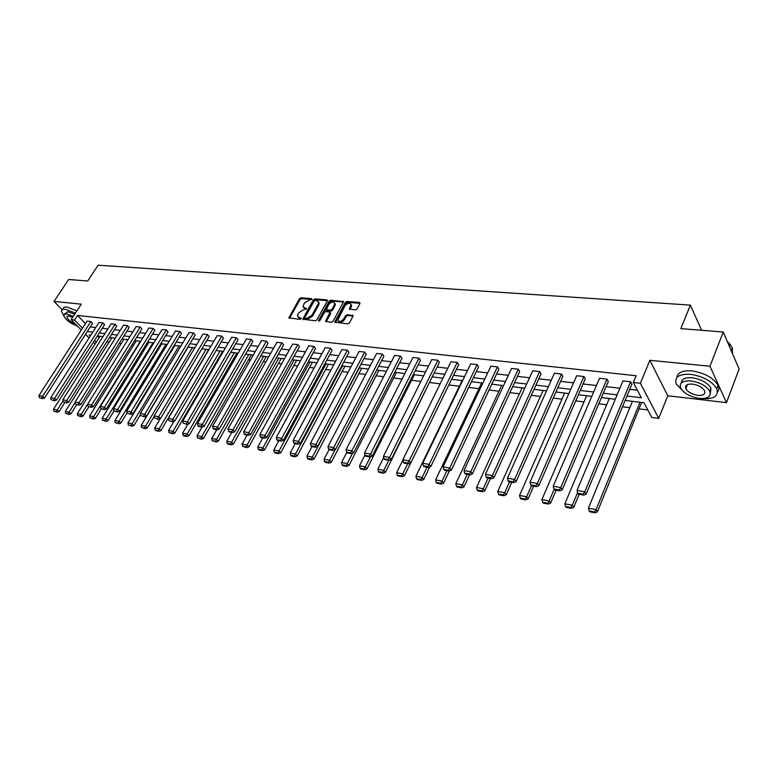 <?xml version="1.0" encoding="UTF-8"?>
<svg xmlns="http://www.w3.org/2000/svg" width="778" height="778" viewBox="0 0 778 778"><rect width="100%" height="100%" fill="white"/><g stroke="black" fill="none" stroke-linecap="round" stroke-linejoin="round"><path stroke-width="1.17" d="M311.871 299.413L311.57 298.645L300.989 297.789L299.423 298.733L288.813 317.891L299.958 319.35L301.076 318.679L297.595 316.247L298.071 314.137L298.947 312.581L304.004 309.556L306.493 309.012L303.002 306.59L304.344 302.992L309.381 299.968L311.871 299.413M726.487 402.634L709.964 366.234L649.873 360.302L667.767 395.778L726.487 402.634L739.1 369.035L723.219 332.021L680.857 328.627L690.378 305.122L98.096 265.201L87.71 281.014L68.62 279.487L54.013 301.446L62.182 309.809M723.219 332.021L709.964 366.234M355.361 309.975L357.005 308.992L359.913 303.615L359.417 302.467L346.92 301.465L345.286 302.438L334.725 322.15L347.854 323.872L349.507 322.889L353.193 315.732L347.183 314.682L345.539 315.654L343.779 318.892C341.172 321.849 339.159 322.228 337.749 320.04L344.994 305.803C347.62 302.846 349.633 302.477 351.024 304.684L349.361 308.963L355.361 309.975M81.301 330.037L71.148 319.661L81.282 304.149L54.013 301.446M71.148 319.661L74.562 320.04L82.497 328.18M626.942 396.031L641.344 397.752L633.273 382.504L636.093 375.725L77.557 315.44L74.562 320.04M633.273 382.504L640.391 383.301L658.742 418.36L651.779 417.465L643.999 402.761L625.113 400.446M649.873 360.302L640.391 383.301M327.344 300.989L326.896 299.87L314.915 298.908L313.33 299.861L302.739 319.184L315.304 320.799L316.909 319.836L327.344 300.989M330.747 300.172L343.604 301.689L333.033 321.353L331.399 322.316L325.535 321.295L330.076 312.309L326.011 311.482L324.397 312.445L319.972 320.458L318.426 320.769L329.143 301.135L330.747 300.172L331.379 301.018L343.575 302M701.62 330.29L690.378 305.122M413.828 374.646L414.168 375.113L366.983 468.901L365.339 466.917L364.143 468.959L360.058 468.2L360.72 468.988L364.804 469.747L364.143 468.959M378.341 370.309L378.691 370.775L331.302 462.258L329.619 460.313L328.472 462.307L324.572 461.578L325.253 462.356L329.152 463.085L328.472 462.307M344.391 366.156L344.751 366.623L297.206 455.918L295.504 454.002L294.405 455.957L290.671 455.256L291.361 456.025L295.086 456.715L294.405 455.957M311.871 362.188L312.231 362.636L264.608 449.849L262.876 447.963L261.816 449.879L258.247 449.207L258.938 449.966L262.507 450.627L261.816 449.879M280.702 358.376L281.062 358.823L233.4 444.034L231.649 442.186L230.628 444.063L227.205 443.421L227.905 444.16L231.329 444.802L230.628 444.063M250.788 354.729L251.158 355.157L203.496 438.471L201.735 436.643L200.743 438.491L197.466 437.878L201.444 439.22L200.743 438.491M222.061 351.218L222.44 351.646L174.817 433.132L173.037 431.333L172.084 433.142L168.943 432.558L172.794 433.861L172.084 433.142M97.483 335.999L99.107 337.671M106.761 341.902L109.076 342.184M119.19 343.458L121.193 343.711M131.871 345.053L133.544 345.267M144.786 346.677L146.118 346.852M157.963 348.34L158.945 348.466M171.393 350.032L172.006 350.11M219.824 356.12L220.573 356.217M234.032 357.909L235.355 358.075M248.542 359.737L250.438 359.971M263.343 361.595L265.843 361.916M278.446 363.501L281.587 363.89M293.87 365.436L297.673 365.913M309.625 367.42L314.108 367.984M325.71 369.443L330.903 370.095M342.145 371.514L348.087 372.263M358.94 373.625L365.66 374.471M376.095 375.784L383.632 376.727M393.649 377.991L402.022 379.042M411.591 380.248L420.849 381.414M429.942 382.552L440.134 383.836M448.848 384.935L459.37 386.258M468.716 387.434L478.917 388.718M489.07 389.992L498.931 391.237M509.93 392.618L519.432 393.814M531.316 395.312L540.428 396.459M553.236 398.073L561.949 399.163M575.72 400.894L584.006 401.944M598.797 403.801L606.626 404.784M622.478 406.777L629.83 407.701M639.467 408.917L647.811 409.967M208.125 349.517L208.494 349.935L160.91 430.545L159.13 428.766L158.187 430.555L155.114 429.981L155.824 430.691L158.907 431.265L158.187 430.555M236.279 352.949L236.648 353.387L189.005 435.777L187.235 433.968L186.263 435.787L183.054 435.184L183.764 435.913L186.973 436.507L186.263 435.787M265.59 356.538L265.959 356.976L218.287 441.223L216.537 439.385L215.525 441.243L212.18 440.62L216.226 441.982L215.525 441.243M296.126 360.263L296.486 360.71L248.834 446.912L247.093 445.035L246.052 446.932L242.561 446.29L246.743 447.681L246.052 446.932M327.956 364.153L328.316 364.61L280.732 452.845L279.01 450.948L277.931 452.884L274.284 452.203L274.974 452.961L278.612 453.642L277.931 452.884M361.186 368.208L361.537 368.675L314.059 459.049L312.367 457.114L311.249 459.098L307.436 458.378L308.117 459.156L311.92 459.866L311.249 459.098M395.885 372.448L396.235 372.925L348.943 465.545L347.27 463.581L346.103 465.594L342.116 464.855L342.777 465.633L346.774 466.382L346.103 465.594M432.208 376.931L385.46 472.334L383.826 470.34L382.611 472.402L378.429 471.624L379.09 472.421L383.262 473.199L382.611 472.402M641.607 402.469L597.446 511.788L596.065 509.609L594.557 511.924L589.179 510.922L589.734 511.798L595.112 512.799L594.557 511.924M667.767 395.778L658.742 418.36M95.023 344.061L93.311 342.31M89.042 337.953L85.502 334.326M90.822 335.182L89.139 334.978L90.238 336.106M94.498 340.463L96.2 342.223M615.262 399.25L601.452 397.558M591.766 396.381L578.394 394.747M568.864 393.58L555.93 392.005M546.545 390.857L534.029 389.321M524.78 388.193L512.663 386.715M503.551 385.606L491.813 384.167M482.846 383.077L471.478 381.687M462.628 380.607L451.619 379.256M442.906 378.196L432.228 376.892M423.64 375.842L413.283 374.578M404.813 373.537L394.786 372.312M386.433 371.291L376.698 370.104M368.461 369.103L359.028 367.945M350.897 366.953L341.746 365.835M333.723 364.853L324.834 363.773M316.918 362.801L308.302 361.751M300.493 360.798L292.12 359.776M284.408 358.833L276.287 357.841M268.673 356.908L260.786 355.945M253.258 355.031L245.605 354.097M238.175 353.183L230.735 352.278M223.403 351.384L216.177 350.499M208.922 349.614L201.901 348.758M194.743 347.883L187.916 347.046M180.846 346.181L174.214 345.374M167.221 344.518L160.774 343.73M153.859 342.884L147.596 342.126M140.769 341.289L134.672 340.54M127.923 339.714L122 338.994M115.319 338.177L109.562 337.477M102.949 336.67L97.357 335.979M87.331 331.486L92.777 332.138M99.312 332.926L104.913 333.587M111.517 334.384L117.274 335.075M123.965 335.872L129.877 336.582M136.636 337.389L142.734 338.119M149.571 338.936L155.833 339.685M162.748 340.511L169.186 341.279M176.188 342.116L182.82 342.913M189.89 343.759L196.717 344.576M203.875 345.432L210.896 346.268M218.151 347.134L225.377 347.999M232.71 348.875L240.149 349.769M247.579 350.654L255.242 351.568M262.76 352.473L270.647 353.416M278.261 354.321L286.382 355.293M294.094 356.217L302.457 357.219M310.276 358.152L318.892 359.183M326.809 360.136L335.688 361.196M343.711 362.149L352.862 363.248M360.992 364.221L370.425 365.349M378.662 366.331L388.387 367.498M396.741 368.5L406.768 369.696M415.238 370.707L425.576 371.942M434.173 372.973L444.841 374.247M453.555 375.288L464.563 376.61M473.403 377.661L484.762 379.022M493.729 380.092L505.467 381.502M514.569 382.591L526.677 384.04M535.916 385.139L548.432 386.637M557.816 387.765L570.741 389.311M580.271 390.449L593.624 392.044M603.3 393.201L617.11 394.854M90.277 326.906L95.723 327.538M102.258 328.297L107.87 328.948M114.473 329.707L120.24 330.378M126.921 331.146L132.844 331.836M139.602 332.614L145.7 333.324M152.537 334.112L158.8 334.841M165.714 335.639L172.162 336.388M179.164 337.195L185.796 337.963M192.876 338.79L199.693 339.578M206.86 340.404L213.882 341.221M221.127 342.057L228.353 342.894M235.695 343.74L243.135 344.605M250.565 345.461L258.218 346.356M265.736 347.221L273.623 348.136M281.237 349.021L289.358 349.954M297.07 350.849L305.443 351.821M313.252 352.726L321.868 353.718M329.775 354.632L338.663 355.663M346.677 356.596L355.828 357.647M363.948 358.59L373.382 359.679M381.619 360.642L391.344 361.76M399.688 362.733L409.714 363.89M418.175 364.872L428.513 366.068M437.1 367.06L447.768 368.295M456.472 369.307L467.471 370.581M476.301 371.602L487.66 372.915M496.627 373.955L508.345 375.307M517.438 376.358L529.546 377.768M538.775 378.828L551.281 380.277M560.656 381.366L573.571 382.864M583.082 383.962L596.434 385.509M606.101 386.627L619.891 388.222M629.713 389.36L637.376 390.245M77.557 315.44L85.463 323.599M577.801 493.233L578.385 494.127L583.821 495.1L583.247 494.195L577.801 493.233L577.004 490.461L622.964 380.899L630.608 381.755L584.774 491.832L586.204 494.088L631.882 384.157L630.608 381.755M553.965 488.992L554.549 489.887L559.839 490.83L559.256 489.936L553.965 488.992L553.187 486.26L599.527 378.283L606.976 379.119L560.744 487.592L562.212 489.829L608.279 381.492L606.976 379.119M530.752 484.869L531.355 485.754L536.509 486.668L535.906 485.783L530.752 484.869L530.003 482.175L576.692 375.735L583.947 376.552L537.365 483.478L538.862 485.696L585.289 378.896L583.947 376.552M508.141 480.853L508.763 481.728L513.781 482.623L513.169 481.747L508.141 480.853L507.421 478.198L554.422 373.255L561.502 374.043L514.589 479.462L516.115 481.66L562.873 376.367L561.502 374.043M486.124 476.943L486.746 477.809L491.638 478.674L491.015 477.809L486.124 476.943L485.423 474.317L532.716 370.834L539.611 371.602L492.406 475.553L493.962 477.731L541.011 373.907L539.611 371.602M464.67 473.121L465.302 473.987L470.068 474.833L469.435 473.977L464.67 473.121L463.989 470.544L511.535 368.471L518.265 369.219L470.797 471.74L472.382 473.899L519.685 371.495L518.265 369.219M443.752 469.406L444.394 470.262L449.042 471.089L448.391 470.233L443.752 469.406L443.09 466.858L490.869 366.166L497.434 366.895L449.733 468.035L451.337 470.165L498.883 369.151L497.434 366.895M423.349 465.779L424 466.625L428.532 467.432L427.881 466.586L423.349 465.779L422.717 463.27L470.69 363.909L477.109 364.629L429.193 464.408L430.817 466.528L478.577 366.866L477.109 364.629M403.451 462.249L404.113 463.085L408.538 463.873L407.876 463.036L403.451 462.249L402.839 459.769L450.997 361.721L457.26 362.412L409.16 460.877L410.803 462.978L458.748 364.629L457.26 362.412M384.04 458.796L384.711 459.623L389.019 460.391L388.358 459.565L384.04 458.796L383.447 456.346L431.761 359.572L437.878 360.253L389.613 457.435L391.276 459.516L439.385 362.441L437.878 360.253M365.096 455.431L365.767 456.248L369.978 456.997L369.307 456.18L365.096 455.431L364.512 453.01L412.962 357.472L418.943 358.143L370.532 454.07L372.215 456.132L420.47 360.311L418.943 358.143M346.589 452.144L347.28 452.961L351.384 453.691L350.703 452.874L346.589 452.144L346.035 449.762L394.602 355.429L400.446 356.081L351.909 450.793L353.611 452.835L401.993 358.22L400.446 356.081M328.53 448.935L329.22 449.742L333.227 450.452L332.546 449.645L328.53 448.935L327.985 446.572L376.649 353.426L382.358 354.058L333.723 447.583L335.444 449.616L383.924 356.188L382.358 354.058M310.879 445.794L311.57 446.601L315.498 447.292L314.798 446.494L310.879 445.794L310.354 443.47L359.105 351.462L364.688 352.084L315.965 444.462L317.687 446.465L366.263 354.194L364.688 352.084M293.637 442.731L294.337 443.528L298.169 444.209L297.468 443.411L293.637 442.731L293.131 440.436L341.941 349.555L347.396 350.158L298.606 441.398L300.347 443.392L348.991 352.249L347.396 350.158M276.783 439.735L277.483 440.523L281.237 441.194L280.527 440.406L276.783 439.735L276.287 437.469L325.155 347.678L330.494 348.272L281.646 438.413L283.396 440.387L332.099 350.343L330.494 348.272M260.309 436.808L261.009 437.586L264.676 438.238L263.966 437.46L260.309 436.808L259.823 434.562L308.73 345.85L313.952 346.434L265.065 435.486L266.825 437.45L315.576 348.476L313.952 346.434M244.195 433.949L244.905 434.717L248.493 435.359L247.774 434.581L244.195 433.949L243.728 431.732L292.654 344.051L297.77 344.625L248.853 432.626L250.623 434.571L299.404 346.657L297.77 344.625M228.431 431.148L229.15 431.916L232.651 432.539L231.941 431.771L228.431 431.148L227.983 428.95L276.919 342.301L281.928 342.855L232.992 429.835L234.781 431.761L283.571 344.868L281.928 342.855M213.016 428.406L213.736 429.164L217.159 429.777L216.449 429.018L213.016 428.406L212.579 426.237L261.515 340.579L266.416 341.124L217.48 427.103L219.27 429.009L268.07 343.117L266.416 341.124M197.923 425.722L198.653 426.48L202.008 427.073L201.288 426.315L197.923 425.722L197.505 423.582L246.431 338.897L251.236 339.432L202.299 424.428L204.099 426.325L252.889 341.406L251.236 339.432M183.161 423.096L187.167 424.428L183.161 423.096L182.742 420.986L231.659 337.253L236.356 337.778L187.44 421.812L189.249 423.689L238.029 339.733L236.356 337.778M168.7 420.528L172.648 421.841L168.7 420.528L168.301 418.438L217.179 335.629L221.788 336.145L172.901 419.245L174.71 421.112L223.461 338.09L221.788 336.145M154.54 418.01L158.42 419.313L154.54 418.01L154.151 415.938L202.99 334.054L207.502 334.559L158.654 416.736L160.472 418.583L209.185 336.475L207.502 334.559M140.672 415.549L144.484 416.833L140.672 415.549L140.293 413.497L189.083 332.498L193.508 332.994L144.708 414.275L146.527 416.113L195.2 334.9L193.508 332.994M127.086 413.137L130.84 414.402L127.086 413.137L126.717 411.105L175.458 330.981L179.796 331.467L131.044 411.873L132.873 413.692L181.488 333.354L179.796 331.467M113.773 410.765L117.468 412.019L113.773 410.765L113.413 408.761L162.087 329.493L166.346 329.96L117.653 409.51L119.481 411.309L168.038 331.836L166.346 329.96M100.722 408.45L104.369 409.685L100.722 408.45L100.381 406.466L148.977 328.024L153.159 328.491L104.534 407.195L106.362 408.985L154.861 330.349L153.159 328.491M87.933 406.174L91.522 407.39L87.933 406.174L87.603 404.21L136.121 326.595L140.215 327.052L91.668 404.93L93.506 406.709L141.927 328.89L140.215 327.052M75.388 403.947L78.918 405.144L75.388 403.947L75.067 402.002L123.508 325.185L127.524 325.632L79.055 402.712L80.902 404.472L129.236 327.46L127.524 325.632M63.096 401.759L66.568 402.946L63.096 401.759L62.775 399.843L111.137 323.804L115.076 324.241L66.694 400.534L68.532 402.275L116.788 326.06L115.076 324.241M51.037 399.62L54.46 400.787L51.037 399.62L50.726 397.714L98.991 322.452L102.852 322.88L54.567 398.394L56.405 400.125L104.573 324.679L102.852 322.88M39.201 397.519L42.576 398.676L39.201 397.519L38.9 395.632L87.068 321.12L90.861 321.547L42.664 396.294L44.511 398.015L92.582 323.327L90.861 321.547M303.731 307.748L305.462 308.934L304.82 308.107M306.483 309.022L305.462 308.934M298.334 317.395L300.045 318.581L299.404 317.755M301.076 318.679L300.045 318.581M311.852 299.442L301.621 298.626L300.055 299.559L289.484 318.358M327.46 300.707L315.547 299.744L313.962 300.687L303.401 319.67M315.216 300.444L314.108 301.105L304.937 317.502L305.239 318.299L306.697 318.435L311.813 315.391L318.076 304.14L318.542 302.136L316.685 300.561L315.216 300.444M305.064 318.26L305.88 319.136L305.239 318.299M318.455 301.776L319.175 302.973L318.717 304.976L312.455 316.218L307.349 319.272L305.88 319.136M330.358 312.688L330.562 313.777L326.196 321.829M319.213 321.081L329.775 301.971L329.143 301.135M334.316 304.966L334.696 303.342C333.315 301.232 331.34 301.621 328.783 304.509L326.225 309.498L330.28 310.315L331.905 309.352L334.316 304.966L334.939 305.812L335.328 304.188L334.647 303.08M326.566 309.955L327.46 310.85L326.818 310.014M334.939 305.812L332.537 310.198L330.922 311.151L327.46 310.85M331.379 301.018L329.775 301.971M350.966 304.373L351.646 305.54L350.012 309.518M338.449 321.188C340.054 323.026 342.048 322.549 344.421 319.739L343.779 318.892M352.56 315.158L353.173 315.994L347.815 315.537L346.171 316.51L344.421 319.739M359.417 302.467L360.029 303.313L347.542 302.321L345.918 303.284L335.376 322.695M62.96 400.962L57.271 409.918L53.507 409.218L99.973 336.3M56.444 411.572L53.808 411.085L57.164 412.243L56.444 411.572L57.271 409.918L59.07 411.591L64.759 402.625M53.507 409.218L53.808 411.085M57.164 412.243L59.07 411.591M38.9 395.632L42.664 396.294L41.837 397.986M44.511 398.015L42.576 398.676M75.417 313.116L65.401 309.265C62.862 309.041 61.569 309.722 61.501 311.288L63.679 315.674M76.886 310.879L66.869 307.028C64.331 306.814 63.037 307.495 62.96 309.07M64.467 313.962L67.793 311.715L74.649 314.293M73.307 316.354L66.441 313.777L63.631 315.226C65.303 319.69 69.884 323.278 77.362 326.001M72.607 317.434L68.629 316.014L66.811 316.947C67.715 319.602 70.497 321.868 75.155 323.755M701.63 398.589L702.096 398.647C714.107 399.367 718.969 396.041 716.694 388.679C711.889 381.132 703.176 376.348 690.553 374.325C678.873 373.81 674.118 377.077 676.286 384.128L684.3 392.316M717.53 392.073C719.086 390.186 719.251 387.911 718.006 385.227C713.212 377.68 704.518 372.895 691.905 370.902C682.588 370.279 677.589 372.477 676.899 377.476M681.363 382.893C681.557 379.022 685.175 377.32 692.206 377.797C701.289 379.265 707.552 382.718 710.985 388.144L710.353 393.337M690.961 380.948C682.51 380.539 679.077 382.883 680.662 387.979C683.988 393.386 690.203 396.868 699.305 398.433C707.922 398.949 711.413 396.576 709.779 391.305C706.327 385.888 700.054 382.436 690.961 380.948M697.837 395.36C703.37 395.681 705.617 394.154 704.567 390.78C702.359 387.288 698.323 385.061 692.469 384.099C687.003 383.817 684.786 385.334 685.807 388.64C687.966 392.122 691.973 394.368 697.837 395.36M732.477 353.601L732.322 347.688L727.362 341.668M727.284 341.493L730.445 344.722M732.254 347.883L732.195 352.93M75.165 402.586L69.154 412.116L65.323 411.406L111.876 337.759M68.318 413.789L65.634 413.293L69.038 414.47L68.318 413.789L69.154 412.116L70.954 413.808L76.662 404.745M65.323 411.406L65.634 413.293M69.038 414.47L70.954 413.808M90.783 406.68L91.668 404.93L87.603 404.21L81.272 414.353L77.362 413.633L124.003 339.237M80.416 416.045L77.683 415.54L81.136 416.726L80.416 416.045L81.272 414.353L83.071 416.065L88.78 406.904M77.362 413.633L77.683 415.54M81.136 416.726L83.071 416.065M50.726 397.714L54.567 398.394L53.721 400.096M56.405 400.125L54.46 400.787M62.775 399.843L66.694 400.534L65.829 402.245M68.532 402.275L66.568 402.946M140.361 341.241L93.623 416.638L89.635 415.899L136.354 340.745M92.757 418.35L89.966 417.825L93.477 419.031L92.757 418.35L93.623 416.638L95.422 418.36L101.237 408.946M89.635 415.899L89.966 417.825M93.477 419.031L95.422 418.36M75.067 402.002L79.055 402.712L78.189 404.443M80.902 404.472L78.918 405.144M153.013 342.787L106.216 418.972L102.151 418.224L148.929 342.281M105.331 420.694L102.492 420.159L106.051 421.384L105.331 420.694L106.216 418.972L108.006 420.704L113.977 410.969M102.151 418.224L102.492 420.159M106.051 421.384L108.006 420.704M93.506 406.709L91.522 407.39M165.918 344.362L119.053 421.345L114.911 420.577L161.756 343.847M118.159 423.086L115.261 422.542L118.869 423.777L118.159 423.086L119.053 421.345L120.843 423.086L127.038 412.885M114.911 420.577L115.261 422.542M118.869 423.777L120.843 423.086M100.381 406.466L104.534 407.195L103.63 408.965M106.362 408.985L104.369 409.685M179.066 345.967L132.143 423.767L127.923 422.989L174.826 345.451M131.239 425.527L128.282 424.973L131.949 426.227L131.239 425.527L132.143 423.767L133.933 425.527L140.497 414.616M127.923 422.989L128.282 424.973M131.949 426.227L133.933 425.527M113.413 408.761L117.653 409.51L116.739 411.299M119.481 411.309L117.468 412.019M192.477 347.601L145.505 426.237L141.197 425.44L188.15 347.076M144.582 428.017L141.557 427.453L145.292 428.717L144.582 428.017L145.505 426.237L147.285 428.007L154.229 416.356M141.197 425.44L141.557 427.453M145.292 428.717L147.285 428.007M126.717 411.105L131.044 411.873L130.111 413.672M132.873 413.692L130.84 414.402M206.151 349.273L159.13 428.766L154.734 427.949L160.239 418.661M154.734 427.949L155.114 429.981M158.907 431.265L160.91 430.545M140.293 413.497L144.708 414.275L143.755 416.094M146.527 416.113L144.484 416.833M220.096 350.975L173.037 431.333L168.554 430.506L173.902 421.394M168.554 430.506L168.943 432.558M172.794 433.861L174.817 433.132M234.314 352.716L187.235 433.968L182.655 433.113L187.848 424.195M182.655 433.113L183.054 435.184M186.973 436.507L189.005 435.777M248.824 354.486L201.735 436.643L197.058 435.777L202.076 427.054M197.058 435.777L197.466 437.878M201.444 439.22L203.496 438.471M263.635 356.295L216.537 439.385L211.752 438.5L216.761 429.709M211.752 438.5L212.18 440.62M216.226 441.982L218.287 441.223M278.757 358.143L231.649 442.186L226.768 441.282L231.776 432.383M226.768 441.282L227.205 443.421M231.329 444.802L233.4 444.034M294.191 360.029L247.093 445.035L242.114 444.121L247.122 435.116M242.114 444.121L242.561 446.29M246.743 447.681L248.834 446.912M309.945 361.955L262.876 447.963L257.781 447.019L262.789 437.907M257.781 447.019L258.247 449.207M262.507 450.627L264.608 449.849M326.04 363.919L279.01 450.948L273.807 449.985L278.806 440.756M273.807 449.985L274.284 452.203M278.612 453.642L280.732 452.845M342.485 365.923L295.504 454.002L290.175 453.01L295.183 443.674M290.175 453.01L290.671 455.256M295.086 456.715L297.206 455.918M359.29 367.984L312.367 457.114L306.921 456.112L311.92 446.66M306.921 456.112L307.436 458.378M311.92 459.866L314.059 459.049M154.151 415.938L158.654 416.736L157.691 418.574M160.472 418.583L158.42 419.313M168.301 418.438L172.901 419.245L171.919 421.102M174.71 421.112L172.648 421.841M182.742 420.986L187.44 421.812L186.448 423.679M189.249 423.689L187.167 424.428M197.505 423.582L202.299 424.428L201.288 426.315M204.099 426.325L202.008 427.073M212.579 426.237L217.48 427.103L216.449 429.018M219.27 429.009L217.159 429.777M227.983 428.95L232.992 429.835L231.941 431.771M234.781 431.761L232.651 432.539M243.728 431.732L248.853 432.626L247.774 434.581M250.623 434.571L248.493 435.359M259.823 434.562L265.065 435.486L263.966 437.46M266.825 437.45L264.676 438.238M276.287 437.469L281.646 438.413L280.527 440.406M283.396 440.387L281.237 441.194M293.131 440.436L298.606 441.398L297.468 443.411M300.347 443.392L298.169 444.209M335.114 449.742L329.619 460.313L324.047 459.283L329.094 449.596M324.047 459.283L324.572 461.578M329.152 463.085L331.302 462.258M310.354 443.47L315.965 444.462L314.798 446.494M317.687 446.465L315.498 447.292M352.56 453.234L347.27 463.581L341.571 462.521L346.784 452.378M341.571 462.521L342.116 464.855M346.774 466.382L348.943 465.545M327.985 446.572L333.723 447.583L332.546 449.645M335.444 449.616L333.227 450.452M370.425 456.832L365.339 466.917L359.504 465.837L364.989 455.004M359.504 465.837L360.058 468.2M364.804 469.747L366.983 468.901M346.035 449.762L351.909 450.793L350.703 452.874M353.611 452.835L351.384 453.691M388.786 460.352L383.826 470.34L377.855 469.231L383.719 457.483M377.855 469.231L378.429 471.624M383.262 473.199L385.46 472.334M364.512 453.01L370.532 454.07L369.307 456.18M372.215 456.132L369.978 456.997M407.711 463.727L402.761 473.841L396.644 472.713L402.897 459.993M401.526 475.932L397.237 475.134L397.889 475.932L402.168 476.729L401.526 475.932L402.761 473.841L404.375 475.854L410.619 463.046M396.644 472.713L397.237 475.134M402.168 476.729L404.375 475.854M383.447 456.346L389.613 457.435L388.358 459.565M391.276 459.516L389.019 460.391M427.083 467.179L422.153 477.429L415.89 476.272L462.132 380.539M420.888 479.54L416.502 478.723L417.144 479.53L421.53 480.357L420.888 479.54L422.153 477.429L423.757 479.462L429.757 466.946M415.89 476.272L416.502 478.723M421.53 480.357L423.757 479.462M402.839 459.769L409.16 460.877L407.876 463.036M410.803 462.978L408.538 463.873M446.942 470.709L442.03 481.105L435.602 479.919L481.67 382.932M440.737 483.245L436.244 482.399L436.876 483.216L441.369 484.062L440.737 483.245L442.03 481.105L443.606 483.157L449.353 470.962M435.602 479.919L436.244 482.399M441.369 484.062L443.606 483.157M422.717 463.27L429.193 464.408L427.881 466.586M430.817 466.528L428.532 467.432M467.277 474.337L462.395 484.879L455.811 483.663L501.674 385.373M461.072 487.038L456.462 486.172L457.085 486.999L461.694 487.864L461.072 487.038L462.395 484.879L463.941 486.94L469.591 474.745M455.811 483.663L456.462 486.172M461.694 487.864L463.941 486.94M443.09 466.858L449.733 468.035L448.391 470.233M451.337 470.165L449.042 471.089M488.137 478.052L483.264 488.74L476.525 487.495L522.155 387.872M481.922 490.918L477.196 490.043L477.809 490.869L482.535 491.754L481.922 490.918L483.264 488.74L484.801 490.83L490.422 478.46M476.525 487.495L477.196 490.043M482.535 491.754L484.801 490.83M463.989 470.544L470.797 471.74L469.435 473.977M472.382 473.899L470.068 474.833M509.522 481.864L504.679 492.698L497.755 491.424L543.132 390.439M503.298 494.905L498.455 494.011L499.058 494.847L503.901 495.751L503.298 494.905L504.679 492.698L506.186 494.808L511.768 482.263M497.755 491.424L498.455 494.011M503.901 495.751L506.186 494.808M485.423 474.317L492.406 475.553L491.015 477.809M493.962 477.731L491.638 478.674M531.452 485.773L526.638 496.763L519.539 495.45L564.634 393.065M525.228 498.999L520.258 498.076L520.852 498.922L525.821 499.846L525.228 498.999L526.638 496.763L528.116 498.893L533.669 486.162M519.539 495.45L520.258 498.076M525.821 499.846L528.116 498.893M507.421 478.198L514.589 479.462L513.169 481.747M516.115 481.66L513.781 482.623M554.16 489.294L549.18 500.935L541.887 499.593L586.67 395.759M547.731 503.201L542.636 502.248L543.219 503.094L548.315 504.047L547.731 503.201L549.18 500.935L550.62 503.074L556.144 490.169M541.887 499.593L542.636 502.248M548.315 504.047L550.62 503.074M530.003 482.175L537.365 483.478L535.906 485.783M538.862 485.696L536.509 486.668M577.607 492.562L572.307 505.214L564.828 503.833L609.271 398.521M570.838 507.509L565.596 506.527L566.17 507.392L571.402 508.365L570.838 507.509L572.307 505.214L573.726 507.373L579.202 494.273M564.828 503.833L565.596 506.527M571.402 508.365L573.726 507.373M553.187 486.26L560.744 487.592L559.256 489.936M562.212 489.829L559.839 490.83M640.002 402.275L596.065 509.609L588.382 508.19L632.446 401.351M588.382 508.19L589.179 510.922M595.112 512.799L597.446 511.788M577.004 490.461L584.774 491.832L583.247 494.195M586.204 494.088L583.821 495.1M311.968 299.16L311.57 298.645M301.174 318.397L300.775 317.881M306.59 308.74L306.192 308.224M289.62 318.037L288.969 317.22M300.055 299.559L299.423 298.733M301.621 298.626L300.989 297.789M303.527 319.35L302.885 318.523M313.962 300.687L313.33 299.861M315.547 299.744L314.915 298.908M327.48 300.648L326.896 299.87M307.349 319.272L306.697 318.435M312.455 316.218L311.813 315.391M318.717 304.976L318.076 304.14M343.584 301.961L342.981 301.154M326.322 321.499L325.681 320.662M330.562 313.777L329.93 312.931M319.136 321.1L318.533 320.322M330.922 311.151L330.28 310.315M332.537 310.198L331.905 309.352M350.129 309.216L349.497 308.36M351.267 307.115L350.635 306.269M346.171 316.51L345.539 315.654M347.815 315.537L347.183 314.682M335.503 322.364L334.871 321.518M345.918 303.284L345.286 302.438M347.542 302.321L346.92 301.465M319.175 302.973L318.542 302.136M330.708 313.155L330.076 312.309M335.328 304.188L334.696 303.342M349.721 309.45L349.361 308.963M351.646 305.54L351.024 304.684M67.346 316.131L66.811 316.947M731.203 350.635L732.322 347.688M687.392 384.614L685.807 388.64M710.985 388.144L709.779 391.305M716.694 388.679L718.006 385.227"/></g></svg>
